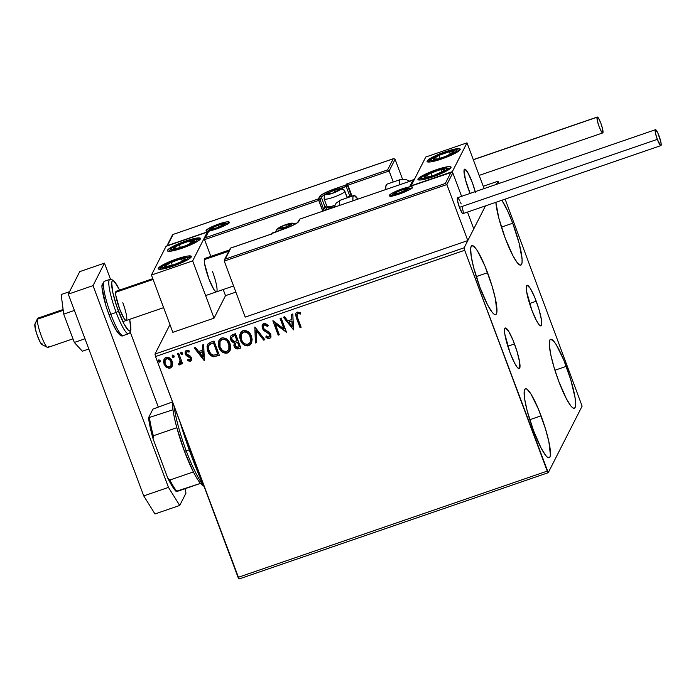 <?xml version="1.0" encoding="UTF-8"?>
<svg xmlns="http://www.w3.org/2000/svg" width="696" height="696" viewBox="0 0 696 696"><rect width="100%" height="100%" fill="white"/><g stroke="black" fill="none" stroke-linecap="round" stroke-linejoin="round"><path stroke-width="1.04" d="M514.483 343.946A21.48 3.567 -109 0 1 519.242 368.636A21.48 3.567 -109 0 1 510.038 352.689L504.844 334.228L504.539 329.678L505.409 327.973L508.576 331.174L512.995 340.153L517.163 351.889L519.677 362.416L519.695 368.193L519.112 368.671L517.206 367.279L514.535 362.999L510.038 352.689A21.48 3.567 -109 0 1 505.279 328.007A21.48 3.567 -109 0 1 514.483 343.946L507.819 346.243L514.483 343.946M536.225 301.211A21.48 3.567 -109 0 1 540.983 325.902A21.48 3.567 -109 0 1 531.779 309.955L526.585 291.493L526.28 286.943L527.15 285.238L530.317 288.44L534.737 297.418L538.904 309.155L541.418 319.681L541.436 325.458L540.018 325.624L538.948 324.545L536.277 320.264L531.779 309.955A21.48 3.567 -109 0 1 527.02 285.273A21.48 3.567 -109 0 1 536.225 301.211L529.56 303.508L536.225 301.211M512.735 223.225A36.47 6.064 -109 0 1 520.817 265.132A36.47 6.064 -109 0 1 505.183 238.067L498.815 218.074L495.865 202.319A36.47 6.064 -109 0 0 505.183 238.067L512.83 255.562L517.354 262.827L520.599 265.185L521.574 264.384L522.07 262.288L522.061 258.973L519.112 243.217L512.735 223.225L501.416 227.114L512.735 223.225L507.619 210.879L501.877 200.257A36.47 6.064 -109 0 1 512.735 223.225M541.079 415.834A36.47 6.064 -109 0 1 549.153 457.75A36.47 6.064 -109 0 1 533.528 430.685L527.15 410.683L524.714 399.33L524.192 391.622L524.688 389.525L525.663 388.725L527.09 389.247L531.048 394.154L538.547 409.396L545.62 429.31L548.892 441.864L550.405 454.906L549.918 456.994L548.935 457.794L547.508 457.272L545.69 455.436L541.166 448.172L533.528 430.685A36.47 6.064 -109 0 1 525.445 388.768A36.47 6.064 -109 0 1 541.079 415.834L529.76 419.731L541.079 415.834M487.565 272.71A36.47 6.064 -109 0 1 495.639 314.618A36.47 6.064 -109 0 1 480.014 287.552L473.637 267.56L471.201 256.198L470.679 248.489L471.175 246.393L472.149 245.592L475.394 247.95L477.534 251.021L485.034 266.272L492.107 286.186L495.378 298.741L496.892 311.773L496.405 313.87L495.422 314.67L493.995 314.14L492.176 312.304L487.652 305.048L480.014 287.552A36.47 6.064 -109 0 1 471.932 245.645A36.47 6.064 -109 0 1 487.565 272.71L476.247 276.599L487.565 272.71M566.248 366.357A36.47 6.064 -109 0 1 574.331 408.265A36.47 6.064 -109 0 1 558.697 381.199L554.155 367.723L550.884 355.169L549.379 345.451L549.857 340.04L550.841 339.239L554.086 341.606L556.226 344.677L563.716 359.919L570.79 379.833L575.061 397.703L575.583 405.42L575.087 407.517L574.113 408.317L572.686 407.786L570.868 405.951L566.344 398.695L558.697 381.199A36.47 6.064 -109 0 1 550.623 339.291A36.47 6.064 -109 0 1 566.248 366.357L554.938 370.246L566.248 366.357M239.067 578.968L548.239 472.697L582.117 406.125L505.122 199.143L582.117 406.125L548.239 472.697L239.067 578.968L155.512 356.543L464.684 250.273L547.247 471.105L238.075 577.375L239.067 578.968M483.242 186.284L498.023 181.204L496.405 184.37L498.023 181.204L483.242 186.284M485.46 205.903L464.145 247.785L154.982 354.046L169.954 324.614L154.982 354.046L155.512 356.543L238.075 577.375L547.247 471.105L548.239 472.697L464.684 250.273L155.512 356.543L154.982 354.046L464.145 247.785L464.684 250.273L464.145 247.785L485.46 205.903M172.425 365.4L172.591 363.347L171.712 360.406L169.798 358.109L168.006 357.222L166.031 357.335L164.43 358.449L163.525 362.19L165.648 366.775L169.145 368.349L170.929 367.74L172.121 366.296L172.121 361.32C171.042 358.344 169.006 357.013 166.031 357.335L164.056 359.049L163.978 364.121L166.448 367.471L170.085 368.167L172.425 365.4M178.681 353.194L177.576 353.577L180.055 360.737L179.881 363.016L178.759 363.521L178.646 364.817L179.377 364.93L180.438 364.208L180.908 362.494L181.482 364.034L182.596 363.651L178.681 353.194L177.576 353.577L180.055 360.737L178.646 364.817L179.62 364.887L180.525 364.043L180.908 362.494L181.482 364.034L182.596 363.651L178.681 353.194M190.356 361.198L191.626 359.728L191.269 357.318L190.06 355.908L187.024 354.595L186.25 353.072L186.824 351.68L189.042 352.115L189.321 350.932L186.502 350.297L185.266 351.471L185.127 353.585L186.267 355.621L190.243 357.918L190.034 359.815L187.972 359.319L187.659 360.441L188.938 361.12L190.443 361.015L187.746 360.267L190.356 361.198L191.426 360.258L191.444 357.727L190.486 356.239L186.38 353.69L186.441 352.132L187.111 351.541L189.042 352.115L189.321 350.932L186.502 350.297L185.336 351.315L185.293 354.125L186.267 355.621L190.347 358.162L189.808 359.936L187.972 359.319L187.659 360.441L188.007 359.345L187.746 360.267L190.356 361.198M210.662 342.206L207.913 344.007L207.051 346.486L207.338 349.801L209.096 353.733L210.662 355.482L213.289 356.743L219.362 355.36L214.011 341.049L210.662 342.206L207.599 344.52L207.747 351.08C208.669 354.073 210.61 355.969 213.55 356.778L219.362 355.36L214.011 341.049L210.662 342.206M234.213 342.989L234.134 346.286L234.926 347.408L236.692 348.722L238.876 348.513C236.64 349.157 235.083 348.357 234.221 346.103L234.134 346.286C234.996 348.531 236.544 349.34 238.78 348.687L240.825 347.991L235.474 333.68L231.011 335.776L230.359 337.595L230.698 339.9L232.072 341.91L234.343 342.78L233.882 345.399L235.326 348.139L237.336 348.983L240.825 347.991L235.474 333.68L232.586 334.672L230.75 336.203L230.698 339.9L234.143 343.128M254.893 326.998L255.432 342.963L256.641 342.554L256.093 330.487L263.662 340.135L264.871 339.726L254.893 326.998L255.432 342.963L256.641 342.554L256.093 330.487L263.662 340.135L264.871 339.726L254.893 326.998M280.053 318.35L284.029 328.999L272.832 320.83L278.191 335.15L279.296 334.767L275.303 324.092L286.508 332.288L281.158 317.976L280.053 318.35L284.029 328.999L273.084 320.743L278.191 335.15L279.296 334.767L275.303 324.092L286.508 332.288L281.158 317.976L280.053 318.35M297.566 317.741L297.088 314.035L298.123 313.444L300.359 314.07L300.507 312.774L297.166 312.06L295.87 313.087L295.504 314.705L300.011 327.642L301.124 327.259L297.566 317.741L297.018 314.157L298.532 313.478L300.359 314.07L300.507 312.774L297.166 312.06L295.8 313.209L296.4 317.976L300.011 327.642L301.124 327.259L297.566 317.741M293.538 329.869L292.816 313.966L291.607 314.383L291.841 319.481L287.787 320.873L284.586 316.793L283.376 317.211L293.538 329.869L292.816 313.966L291.607 314.383L291.841 319.481L287.787 320.873L284.586 316.793L283.376 317.211L293.538 329.869M263.906 323.492L262.122 325.58L262.305 328.408L263.975 330.704L269.161 333.854L269.857 335.446L269.491 336.716L268.186 337.134L266.307 335.916L265.768 337.099L267.438 338.343L269.456 338.56L270.996 336.768L270.544 333.775L269.23 332.209L264.315 329.33L263.227 327.146L263.506 325.806L264.532 324.928L266.298 325.302L267.69 326.537L268.317 325.502L265.176 323.37L263.906 323.492L262.418 324.797L262.305 328.408L269.7 334.776L269.683 336.438L268.926 337.09L266.307 335.916L265.768 337.099L269.456 338.56L270.77 337.386L270.788 334.332L269.404 332.349L264.315 329.33L263.427 328.051L263.462 325.885L264.532 324.928L267.69 326.537L268.317 325.502L263.906 323.492M251.439 336.194L248.272 331.766L244.435 330.382L242.452 330.913L240.912 332.227L239.85 334.706L239.72 337.421L240.633 340.718L242.512 343.633L244.74 345.312L247.437 345.929L250.003 345.025L251.604 342.867L252.135 339.439L251.439 336.194C249.968 332.096 247.184 330.252 243.087 330.644L240.459 332.958L240.372 340.074C241.843 344.233 244.653 346.095 248.794 345.66L251.413 343.285L251.439 336.194M229.985 343.563L226.809 339.135L222.972 337.76L220.997 338.291L219.449 339.605L218.396 342.084L218.257 344.79L219.17 348.096L221.058 351.001L223.285 352.689L225.982 353.307L228.549 352.394L230.15 350.245L230.68 346.808L229.985 343.563C228.514 339.474 225.73 337.63 221.632 338.021L219.005 340.335L218.909 347.452C220.38 351.602 223.19 353.464 227.34 353.037L229.958 350.662L229.985 343.563M204.38 360.511L203.658 344.616L202.449 345.025L202.684 350.123L198.63 351.515L195.428 347.443L194.219 347.852L204.198 360.58L203.658 344.616L202.449 345.025L202.684 350.123L198.63 351.515L195.428 347.443L194.219 347.852L204.38 360.511M182.596 354.012L182.1 354.508L182.578 352.994L181.204 352.124L180.629 353.203L181.247 354.342L182.291 354.403L182.639 353.211L180.847 352.35M174.087 356.935L173.591 357.431L174.07 355.917L172.695 355.047L172.121 356.126L172.739 357.265L173.782 357.335L174.131 356.135L172.338 355.273M160.219 361.702L159.715 362.198L160.193 360.693L158.932 359.788L158.244 360.676L158.871 362.033L159.915 362.103L160.263 360.902L158.462 360.041M499.241 183.405L498.023 181.204L499.241 183.405M295.757 313.339L296.009 316.419L300.106 327.468L301.072 327.129L300.011 327.642L296.4 317.976L295.852 313.113M300.446 313.887L298.619 313.296L297.07 314.07M297.818 313.339L300.002 313.705M295.661 315.079L295.783 315.619M296.009 316.419L296.244 317.115M293.529 329.721L283.559 317.15L293.529 329.721M291.928 319.299L291.702 314.348L291.928 319.299M292.25 326.267L292.007 320.934L288.901 321.996L292.007 320.934L292.163 326.45L288.805 322.178L291.911 321.108L292.25 326.267M286.465 332.157L275.399 323.91L286.465 332.157M279.244 334.637L278.191 335.15L272.98 320.786L278.278 334.967L279.244 334.637M284.125 328.825L280.192 318.307L284.125 328.825M263.593 325.624L265.08 324.667L267.777 326.354L268.308 325.493L267.69 326.537L264.628 324.745L263.514 325.798M270.814 337.29L269.456 338.56L265.768 337.099L266.307 335.924L265.855 336.916L268.525 338.482L269.83 338.256L270.883 337.168M269.726 336.342L269.787 334.593L268.43 332.975L266.438 332.201L262.305 328.408L262.462 324.71M262.827 324.118L262.087 326.102L262.697 328.877L264.062 330.53L269.248 333.671L269.952 335.263L269.578 336.542M264.645 330.957L265.254 331.348M270.1 338.099L270.553 337.682M264.776 339.605L263.662 340.135L256.18 330.304L263.749 339.961L264.776 339.605M256.641 342.406L255.432 342.963L254.806 327.033L255.528 342.789L256.641 342.406M251.456 343.198L248.89 345.486C244.74 345.912 241.93 344.05 240.459 339.892L240.511 332.862M244.818 345.129L248.89 345.486L251.7 342.684M240.346 333.21L239.763 335.872L240.242 339.248L241.73 342.362L243.644 344.381M246.697 345.721L247.532 345.755M241.59 333.863L242.791 332.427L244.844 331.714L246.967 332.244L248.724 333.584L250.751 337.456L250.36 342.162L250.43 336.403C249.264 333.123 247.036 331.635 243.765 331.922L241.555 333.932L243.67 332.096C246.95 331.809 249.168 333.306 250.334 336.577L250.308 342.275L248.202 344.207C244.888 344.494 242.652 342.989 241.477 339.7L241.469 334.106L243.67 332.096L244.748 331.896L246.88 332.427L249.333 334.628L250.908 339.822L250.273 342.345L248.707 343.989L246.558 344.372L244.566 343.659L242.495 341.666L241.303 339.17L240.912 336.455L241.503 334.036M234.343 342.78L230.698 339.9L230.802 336.107M230.889 335.924L230.446 338.195L231.037 340.283L232.673 342.093L234.439 342.597M230.602 336.647L230.446 338.195M233.23 342.354L233.83 342.519M235.422 347.965L236.005 348.418M233.734 335.785L235.004 335.35L233.734 335.785L235.004 335.35L236.901 340.849L234.508 341.475L231.811 339.517L231.855 337.195L233.734 335.785L231.899 337.108L232.681 336.255M236.971 342.328L237.536 342.136L236.971 342.328L237.536 342.136L239.163 346.904L238.015 347.295L235.231 345.877L235.248 343.641L236.466 342.528M237.449 342.319L239.259 346.721L237.536 342.136L239.163 346.904L236.71 347.426L235.413 346.286L235.057 344.198L235.892 342.963L237.449 342.319M234.909 335.524L236.988 340.666L235.004 335.35L236.901 340.849L234.065 341.458L232.22 340.3L231.603 338.387L232.133 336.794L234.909 335.524M230.002 350.575L227.435 352.855C223.285 353.29 220.475 351.428 219.005 347.269L219.049 340.24M223.355 352.498L227.435 352.855L230.237 350.062M218.892 340.588L218.309 343.25L218.779 346.617L220.267 349.74L222.189 351.758M225.234 353.098L226.078 353.124M220.136 341.231L221.798 339.509L224.477 339.213L227.27 340.962L229.149 344.303M229.297 344.833L228.906 349.54M228.897 349.557L228.967 343.772C227.801 340.501 225.582 339.004 222.302 339.291L222.215 339.474C225.495 339.187 227.714 340.683 228.88 343.954L228.845 349.653L226.739 351.584C223.433 351.871 221.197 350.366 220.023 347.069L220.006 341.484L222.302 339.291L220.058 341.388M207.669 344.398L207.103 346.973L207.425 349.618L208.73 352.829L210.749 355.299L214.116 356.622L219.318 355.23L213.646 356.596C210.705 355.795 208.765 353.89 207.834 350.897L207.652 344.424M207.251 345.651L207.147 346.312M214.116 356.622L214.577 356.596M208.896 345.32L210.166 344.059L213.541 342.719L217.796 354.099L213.541 342.719L217.796 354.099L213.637 355.221C211.201 354.664 209.609 353.159 208.852 350.697L208.713 345.66L209.522 344.52L208.765 345.564M209.426 344.694L213.541 342.719L212.263 343.311L213.454 342.902L217.709 354.281L213.637 355.221L210.61 353.664L208.304 348.478L208.426 346.443L209.426 344.694M204.372 360.371L194.401 347.791L204.372 360.371M202.771 349.94L202.545 344.99L202.771 349.94M203.093 356.918L202.849 351.576L199.743 352.646L202.849 351.576L203.006 357.091L199.648 352.82L202.754 351.758L203.093 356.918M190.356 359.388L189.808 359.936M189.895 359.754L190.443 357.979L189.825 357.118L186.267 355.621L185.293 354.125L185.388 351.228M186.441 352.132L187.459 351.306L189.138 351.941L187.198 351.358L186.484 352.046M191.47 360.171L190.443 361.015L191.574 359.954M185.501 351.001L185.127 352.855L185.78 354.751L190.017 357.3L190.312 359.458M185.127 352.855L185.223 353.411M182.1 354.508L180.821 353.455L182.1 354.508L182.552 354.107M180.716 352.802L181.743 354.351L182.735 353.681M182.543 363.521L181.482 364.034L181.004 362.32L181.578 363.86L182.543 363.521M180.577 363.947L179.62 364.887L178.646 364.817L178.829 363.538L179.22 364.748L180.69 363.712M179.951 362.886L179.324 363.538M179.42 363.356L180.151 360.563L177.715 353.525L180.203 360.946M180.238 361.337L179.968 362.842M173.591 357.431L172.312 356.378L173.591 357.431L174.044 357.031M172.208 355.726L173.234 357.274L174.226 356.613M172.095 366.348L170.085 368.167L166.448 367.471L163.978 364.121L164.099 358.953M165.039 365.774L166.944 367.549L169.241 368.175L171.025 367.558L172.208 366.113M164.021 359.136L163.612 362.016L164.5 364.895M171.016 365.557L171.094 361.511C170.32 359.284 168.823 358.257 166.605 358.44L165.091 359.902L166.518 358.623C168.736 358.44 170.233 359.458 171.007 361.694L170.972 365.652L169.606 366.879C167.379 367.01 165.874 365.965 165.091 363.73L165.091 359.902L166.266 358.588M166.605 358.44L169.406 359.084L170.955 361.172M171.094 361.511L171.494 363.556L170.859 365.809M159.715 362.198L158.436 361.146L159.715 362.198L160.35 361.381M158.34 360.493L158.958 361.85L160.002 361.92M288.805 322.178L291.911 321.108L292.163 326.45L288.805 322.178M220.023 347.069L219.449 343.824L219.91 341.692L221.241 339.987L223.294 339.274L225.417 339.805L227.174 341.144L229.402 346.095L228.81 349.723L226.209 351.724L222.555 350.662L220.023 347.069M199.648 352.82L202.754 351.758L203.006 357.091L199.648 352.82M165.091 363.73L164.987 360.119L167.249 358.483L170.329 360.371L171.399 363.738L170.772 365.992L168.867 367.001L166.796 366.174L165.091 363.73M212.506 271.536A17.678 2.941 -109 0 1 216.421 291.859A17.678 2.941 -109 0 1 208.844 278.731L204.572 263.532L204.32 259.791L205.033 258.39M185.771 240.999A17.678 2.767 159.5 0 1 200.5 238.406A17.678 2.767 159.5 0 1 182.108 248.194L173.261 250.734L168.006 251.204L167.449 250.264L168.127 249.455L173.574 246.053L182.517 242.173L191.939 239.102L196.898 238.041L200.474 238.337L198.473 240.738L194.306 243.13L182.108 248.194A17.678 2.767 159.5 0 1 167.379 250.786A17.678 2.767 159.5 0 1 185.771 240.999L185.954 241.477L185.771 240.999M176.619 258.99A17.678 2.767 159.5 0 1 191.348 256.398A17.678 2.767 159.5 0 1 172.956 266.185L164.099 268.726L158.853 269.204L158.296 268.256L162.09 265.298L170.163 261.435L179.803 257.955L187.737 256.032L191.313 256.328L190.6 257.729L187.476 259.878L172.956 266.185A17.678 2.767 159.5 0 1 158.227 268.778A17.678 2.767 159.5 0 1 176.619 258.99L176.801 259.478L176.619 258.99M192.653 260.904L207.295 232.116L166.074 246.28L151.432 275.068L192.653 260.904L151.432 275.068L172.834 332.323L214.055 318.15L225.504 295.661L223.207 289.527L225.504 295.661L235.857 292.103L225.504 295.661L214.055 318.15L192.653 260.904L214.055 318.15L172.834 332.323L151.432 275.068L166.074 246.28L207.295 232.116L192.653 260.904M207.556 232.812L207.295 232.116L207.556 232.812M216.795 291.493L215.63 291.624L213.707 289.24L208.844 278.731A17.678 2.941 -109 0 1 204.929 258.407M475.298 191.965L472.21 182.274A17.678 2.941 -109 0 1 475.22 191.652A17.678 2.941 -109 0 0 464.632 169.145A17.678 2.941 -109 0 1 472.21 182.274L467.355 171.755L464.737 169.119L464.023 170.529L465.459 179.777L470.122 193.41A17.678 2.941 -109 0 1 468.547 189.469A17.678 2.941 -109 0 1 464.632 169.145A17.678 2.941 -109 0 0 464.041 170.363L465.354 179.377L470.122 193.41A17.678 2.941 -109 0 1 464.041 170.363L464.31 169.424L465.537 169.459L468.66 174.087L472.367 182.691L475.403 192.366M436.322 169.728L436.505 170.207L436.322 169.728L439.507 168.684L447.441 166.77L450.425 166.709L450.982 167.658L444.857 171.86L432.66 176.923A17.678 2.767 159.5 0 1 417.931 179.516A17.678 2.767 159.5 0 1 436.322 169.728A17.678 2.767 159.5 0 1 451.052 167.127A17.678 2.767 159.5 0 1 432.66 176.923L421.532 179.873L418.557 179.933L418 178.994L424.125 174.783L436.322 169.728M445.475 151.728L445.657 152.215L445.475 151.728L448.659 150.693L456.602 148.779L459.577 148.718L460.134 149.666L454.01 153.868L441.812 158.932A17.678 2.767 159.5 0 1 427.083 161.524A17.678 2.767 159.5 0 1 445.475 151.728A17.678 2.767 159.5 0 1 460.204 149.135A17.678 2.767 159.5 0 1 441.812 158.932L430.694 161.881L427.709 161.942L427.153 160.994L433.277 156.791L445.475 151.728M425.778 157.018L411.136 185.806L452.357 171.634L466.999 142.845L425.778 157.018L466.999 142.845L484.112 188.599L466.999 142.845L452.357 171.634L461.587 196.342L452.357 171.634L411.136 185.806L425.778 157.018M467.477 212.08L473.758 228.888L467.477 212.08L473.758 228.888L467.808 240.581L245.21 317.098L224.26 261.07L245.21 317.098L467.808 240.581L446.867 184.562L467.808 240.581L473.758 228.888L467.477 212.08M63.11 309.494L37.871 318.168A15.469 2.575 71 0 0 37.358 319.229L63.223 310.338L37.358 319.229L34.817 324.527A11.049 1.836 71 0 0 37.332 335.655A11.049 1.836 71 0 0 42.03 344.616L47.45 347.365A15.469 2.575 -109 0 1 40.881 334.811A15.469 2.575 -109 0 1 37.358 319.229A15.469 2.575 71 0 0 41.325 336.029A15.469 2.575 71 0 0 47.928 347.435L72.958 338.83M48.45 346.373A15.469 2.575 -109 0 1 47.45 347.365M153.068 279.461L115.675 292.311L153.068 279.461M228.81 251.213L204.337 259.625L228.81 251.213M42.256 344.685L39.855 341.579L36.818 334.158L35.218 328.355L34.983 323.936M42.743 343.911L42.569 344.494M37.358 319.229A15.469 2.575 -109 0 1 37.532 318.516L34.948 324.014A11.049 1.836 71 0 0 34.817 324.527L37.358 319.229M389.238 195.411A12.38 1.94 -20.5 0 0 399.504 193.958A12.38 1.94 -20.5 0 0 412.328 187.476L409.666 189.547L401.775 193.14L393.301 195.741L389.212 195.828L391.9 193.34L402.062 188.921L409.848 186.859L411.936 186.815L412.328 187.476A12.38 1.94 -20.5 0 0 402.062 188.921A12.38 1.94 -20.5 0 0 389.238 195.411M391.048 196.037A11.049 1.731 159.5 0 1 392.057 195.15M409.796 188.52A11.049 1.731 159.5 0 1 411.145 188.52M224.338 260L224.26 261.07L446.867 184.562L452.818 172.86L461.587 196.342L452.818 172.86L451.539 172.156L409.761 186.502L412.963 180.203L300.011 219.023L297.166 222.946L288.979 227.087L272.527 232.925L272.075 233.821L230.855 247.994L225.173 259.147L445.31 183.492L450.982 172.33L445.31 183.492L225.173 259.147L230.463 248.15L271.692 233.978L272.527 232.925A1.322 1.288 -153 0 0 271.805 233.551L283.663 229.097A14.59 2.288 -20.5 0 0 298.775 221.459A1.322 1.288 -153 0 0 298.053 222.076A1.322 1.288 27 0 1 298.775 221.459L300.011 219.023L412.963 180.203L409.761 186.502L452.087 172.199L452.818 172.86L446.867 184.562L445.31 183.492L446.867 184.562L224.26 261.07L224.686 259.512M410.318 186.328L409.761 186.502M450.982 172.33L451.539 172.156M272.597 232.899L271.449 234.265M413.52 180.029L412.963 180.203M300.08 219.005L300.011 219.023A1.322 1.288 -153 0 0 299.289 219.649A1.322 1.288 27 0 1 300.011 219.023L413.189 180.107M229.193 222.511A12.38 1.94 -20.5 0 0 218.927 223.955A12.38 1.94 -20.5 0 0 206.103 230.446L210.392 227.496L218.927 223.955L226.713 221.894L229.219 222.094L226.531 224.573L218.64 228.175L210.175 230.776L207.338 231.176L206.103 230.446A12.38 1.94 -20.5 0 0 216.369 228.993A12.38 1.94 -20.5 0 0 229.193 222.511M351.593 196.585L347.591 185.797L347.913 185.162L352.028 196.168L347.913 185.162L389.134 170.999L393.249 181.995L389.134 170.999L395.084 159.297L402.488 179.098L395.084 159.297L393.814 158.592L173.121 234.43L167.449 245.584L208.669 231.42L205.468 237.719L318.42 198.891L321.265 194.967L329.452 190.834L345.895 184.988L346.356 184.092L387.576 169.92L393.257 158.766L387.576 169.92L389.134 170.999L395.084 159.297L393.814 158.592M351.515 196.342A2.653 0.444 71 0 0 351.262 195.611L347.104 197.264L349.888 196.307L346.216 186.493L345.895 184.988L346.216 186.493L347.591 185.797L339.631 188.755L346.216 186.493L349.888 196.307L351.262 195.611L347.591 185.797L345.895 184.988A1.322 1.288 27 0 1 347.591 185.797L347.652 184.71L346.356 184.092L347.913 185.162L389.134 170.999L387.576 169.92L346.356 184.092L345.895 184.988L334.767 188.816A14.59 2.288 -20.5 0 0 319.655 196.463L318.42 198.891A1.322 1.288 27 0 1 320.116 199.691L318.742 200.387L318.42 198.891L318.742 200.387L204.554 239.633L210.818 256.389L204.554 239.633L318.742 200.387L322.979 211.114A2.653 2.584 -153 0 1 322.413 210.201L323.788 209.505L320.116 199.691L321.352 197.264L325.023 207.077L323.788 209.505L325.023 207.077L321.352 197.264A13.259 2.079 159.5 0 1 325.685 194.245A13.259 2.079 159.5 0 0 321.352 197.264A1.322 1.288 -153 0 0 319.655 196.463A1.322 1.288 27 0 1 321.352 197.264L320.116 199.691A1.322 1.288 -153 0 0 318.42 198.891L205.468 237.719L208.669 231.42L167.449 245.584L173.121 234.43L393.257 158.766M326.633 205.624A13.259 2.079 -20.5 0 0 325.023 207.077A13.259 2.079 159.5 0 1 326.633 205.624M327.642 206.938A11.936 1.87 -20.5 0 0 326.711 207.878L325.693 209.896L326.711 207.878A1.322 1.288 27 0 1 325.023 207.077A1.322 1.288 -153 0 0 326.711 207.878L328.034 206.66M166.962 245.949L167.449 245.584L166.962 245.949M349.888 196.307L350.071 196.838L349.888 196.307M208.182 231.777L208.669 231.42L208.182 231.777M334.767 188.816L334.95 189.904L334.767 188.816M204.981 238.075L204.633 238.563M324.545 210.288A1.322 1.288 27 0 1 323.788 209.505L322.413 210.201L318.742 200.387L320.116 199.691L323.788 209.505A1.322 1.288 27 0 0 324.545 210.288M207.913 231.072A11.049 1.731 159.5 0 1 208.922 230.185M226.67 223.546A11.049 1.731 159.5 0 1 228.01 223.555M338.856 189.808L338.961 189.269A6.629 1.035 159.5 0 1 339.439 189.66L338.717 190.217L339.404 189.382L338.117 189.329L333.941 190.434L328.242 192.949L327.111 194.193L332.575 193.14L339.439 189.66A6.629 1.035 159.5 0 1 338.891 190.208A6.629 1.035 159.5 0 1 338.273 190.617A6.629 1.035 159.5 0 1 332.575 193.14A6.629 1.035 159.5 0 1 327.964 194.288A6.629 1.035 159.5 0 1 327.564 194.306A6.629 1.035 159.5 0 1 328.242 192.949A6.629 1.035 159.5 0 1 333.941 190.434L328.242 192.949L327.564 194.306L328.886 194.21L327.564 194.306L328.242 192.949L333.941 190.434A6.629 1.035 159.5 0 1 338.961 189.269L333.941 190.434L334.663 192.357L333.941 190.434L338.961 189.269L338.856 189.808M327.016 206.207A11.049 1.731 159.5 0 0 327.198 206.747A11.049 1.731 159.5 0 0 334.75 205.39A11.049 1.731 -20.5 0 1 326.972 206.538L324.127 198.925L324.319 195.863C324.493 194.201 328.808 191.992 337.247 189.234C341.162 187.876 343.694 188.529 344.833 191.191A11.049 1.731 159.5 0 1 344.79 191.513A3.532 3.445 -153 0 0 340.266 189.382A7.517 1.175 159.5 0 1 332.479 193.314A7.517 1.175 159.5 0 1 326.25 194.193L332.653 190.756L337.795 189.173L340.283 189.129L338.656 190.634L333.863 192.818L327.755 194.576L326.25 194.193A3.532 3.445 -153 0 0 324.319 195.872A3.532 3.445 27 0 1 326.25 194.193A7.517 1.175 159.5 0 1 334.036 190.26A7.517 1.175 159.5 0 1 340.266 189.382A3.532 3.445 27 0 1 344.79 191.513L347.156 197.838L344.79 191.513A11.049 1.731 159.5 0 1 334.21 197.003A11.049 1.731 159.5 0 1 324.127 198.925A11.049 1.731 159.5 0 1 324.179 198.604M327.198 206.747L329.095 207.582A9.544 1.496 -20.5 0 0 334.228 206.825L329.895 207.678L328.938 207.112M324.205 199.039A11.049 1.731 -20.5 0 0 334.611 196.855A11.049 1.731 -20.5 0 0 344.79 191.513M328.712 194.193L328.242 192.949L328.712 194.193M290.771 224.155L290.867 223.616A6.629 1.035 159.5 0 1 291.354 224.008L290.632 224.564L291.32 223.729L290.032 223.677L284.238 225.374L280.157 227.296L279.018 228.532L286.108 226.887L291.354 224.008A6.629 1.035 159.5 0 1 290.806 224.556A6.629 1.035 159.5 0 1 290.18 224.965A6.629 1.035 159.5 0 1 284.49 227.479A6.629 1.035 159.5 0 1 279.879 228.636A6.629 1.035 159.5 0 1 279.47 228.645A6.629 1.035 159.5 0 1 280.157 227.296A6.629 1.035 159.5 0 1 285.856 224.782L280.157 227.296L279.47 228.645L280.801 228.558L279.47 228.645L280.157 227.296L285.856 224.782A6.629 1.035 159.5 0 1 290.867 223.616L285.856 224.782L286.578 226.696L285.856 224.782L290.867 223.616L290.771 224.155M278.165 228.54A7.517 1.175 159.5 0 1 285.952 224.599A7.517 1.175 159.5 0 1 292.181 223.72A3.532 3.445 27 0 1 295.243 224.086A3.532 3.445 -153 0 0 292.181 223.72L285.778 227.166L280.636 228.74L278.148 228.793L279.775 227.287L285.952 224.599L290.676 223.346L292.181 223.72A7.517 1.175 159.5 0 1 284.394 227.662A7.517 1.175 159.5 0 1 278.165 228.54A3.532 3.445 -153 0 0 276.234 230.211A3.532 3.445 27 0 1 278.165 228.54M280.627 228.54L280.157 227.296L280.627 228.54M406.386 189.469L406.481 188.929A6.629 1.035 159.5 0 1 406.969 189.321L406.238 189.877L406.934 189.042L405.637 188.981L399.843 190.687L395.772 192.609L394.632 193.845L400.096 192.792L406.969 189.321A6.629 1.035 159.5 0 1 406.421 189.86A6.629 1.035 159.5 0 1 405.794 190.278A6.629 1.035 159.5 0 1 400.096 192.792A6.629 1.035 159.5 0 1 395.493 193.949A6.629 1.035 159.5 0 1 395.084 193.958A6.629 1.035 159.5 0 1 395.772 192.609A6.629 1.035 159.5 0 1 401.47 190.095L395.772 192.609L395.084 193.958L396.415 193.871L395.084 193.958L395.772 192.609L401.47 190.095A6.629 1.035 159.5 0 1 406.481 188.929L401.47 190.095L402.184 192.009L401.47 190.095L406.481 188.929L406.386 189.469M393.771 193.853A7.517 1.175 159.5 0 1 401.557 189.912A7.517 1.175 159.5 0 1 407.786 189.034A3.532 3.445 27 0 1 410.301 189.112A3.532 3.445 -153 0 0 407.786 189.034L400 192.975L393.753 194.106L395.389 192.592L400.174 190.408L405.324 188.834L407.786 189.034A7.517 1.175 159.5 0 1 400 192.975A7.517 1.175 159.5 0 1 393.771 193.853A3.532 3.445 -153 0 0 391.839 195.524A3.532 3.445 27 0 1 393.771 193.853M396.233 193.853L395.772 192.609L396.233 193.853M223.251 224.504L223.346 223.964A6.629 1.035 159.5 0 1 223.834 224.347L223.103 224.912L223.799 224.077L222.502 224.016L216.708 225.721L212.637 227.644L211.497 228.88L216.961 227.827L223.834 224.347A6.629 1.035 159.5 0 1 223.285 224.895A6.629 1.035 159.5 0 1 222.659 225.313A6.629 1.035 159.5 0 1 216.961 227.827A6.629 1.035 159.5 0 1 212.358 228.984A6.629 1.035 159.5 0 1 211.949 228.993A6.629 1.035 159.5 0 1 212.637 227.644A6.629 1.035 159.5 0 1 218.335 225.13L212.637 227.644L211.949 228.993L213.281 228.906L211.949 228.993L212.637 227.644L218.335 225.13A6.629 1.035 159.5 0 1 223.346 223.964L218.335 225.13L219.049 227.044L218.335 225.13L223.346 223.964L223.251 224.504M210.644 228.888A7.517 1.175 159.5 0 1 218.431 224.947A7.517 1.175 159.5 0 1 224.66 224.069A3.532 3.445 27 0 1 227.174 224.147A3.532 3.445 -153 0 0 224.66 224.069L216.874 228.01L210.627 229.141L212.254 227.627L217.048 225.443L222.189 223.868L224.66 224.069A7.517 1.175 159.5 0 1 216.874 228.01A7.517 1.175 159.5 0 1 210.644 228.888A3.532 3.445 -153 0 0 208.713 230.559A3.532 3.445 27 0 1 210.644 228.888M213.098 228.888L212.637 227.644L213.098 228.888M166.283 265.246L164.56 266.002A11.049 1.731 159.5 0 1 166.788 264.323L167.962 264.367L165.352 265.254L164.465 266.516L165.074 266.768L173.078 265.028L180.812 261.905L184.222 259.921L185.11 258.66L179.081 259.347L166.788 264.323A11.049 1.731 159.5 0 1 171.155 262.183A11.049 1.731 159.5 0 1 181.378 258.764A11.049 1.731 159.5 0 1 185.014 259.173A11.049 1.731 159.5 0 1 181.578 261.513A11.049 1.731 159.5 0 1 178.42 262.992A11.049 1.731 159.5 0 1 168.954 266.229A11.049 1.731 159.5 0 1 168.188 266.411L169.102 266.194L168.188 266.411A11.049 1.731 159.5 0 1 164.56 266.002L168.188 266.411L164.56 266.002L166.283 265.246M185.032 260.365A14.146 2.218 159.5 0 1 166.344 267.481A14.146 2.218 159.5 0 1 164.543 264.811A3.532 2.558 -120.1 0 0 163.96 265.037A3.532 2.558 59.9 0 1 164.543 264.811L178.663 258.921L185.066 257.355L187.998 257.564L187.476 258.668L183.187 261.365L170.911 266.255L162.081 267.89L161.576 267.151L164.543 264.811A14.146 2.218 159.5 0 1 183.231 257.694A14.146 2.218 159.5 0 1 185.032 260.365M162.542 269.03A17.678 2.767 159.5 0 1 163.203 268.639M183.431 260.339L185.014 259.173L181.378 258.764L171.155 262.183L167.962 264.367L171.155 262.183L181.378 258.764L185.014 259.173L183.431 260.339M182.256 261.104L181.378 258.764L182.256 261.104M172.312 265.28L171.155 262.183L172.312 265.28M425.987 175.984L424.264 176.74A11.049 1.731 159.5 0 1 426.491 175.061L427.666 175.096L425.056 175.992L424.168 177.254L424.777 177.497L432.781 175.766L442.491 171.59L444.814 169.398L438.785 170.085L426.491 175.061A11.049 1.731 159.5 0 1 430.859 172.912A11.049 1.731 159.5 0 1 441.081 169.502A11.049 1.731 159.5 0 1 444.718 169.911A11.049 1.731 159.5 0 1 441.281 172.251A11.049 1.731 159.5 0 1 438.123 173.73A11.049 1.731 159.5 0 1 428.658 176.967A11.049 1.731 159.5 0 1 427.892 177.141L428.806 176.932L427.892 177.141A11.049 1.731 159.5 0 1 424.264 176.74L427.892 177.141L424.264 176.74L425.987 175.984M444.735 171.103A14.146 2.218 159.5 0 1 426.048 178.211A14.146 2.218 159.5 0 1 424.247 175.549A3.532 2.558 -120.1 0 0 423.664 175.775A3.532 2.558 59.9 0 1 424.247 175.549L438.367 169.659L444.77 168.093L447.702 168.293L447.18 169.398L442.891 172.103L430.615 176.993L421.785 178.62L421.28 177.889L421.793 177.245L424.247 175.549A14.146 2.218 159.5 0 1 442.934 168.432A14.146 2.218 159.5 0 1 444.735 171.103M422.246 179.768A17.678 2.767 159.5 0 1 422.907 179.368M443.135 171.068L444.718 169.911L441.081 169.502L430.859 172.912L427.666 175.096L430.859 172.912L441.081 169.502L444.718 169.911L443.135 171.068M441.96 171.834L441.081 169.502L441.96 171.834M432.016 176.018L430.859 172.912L432.016 176.018M450.564 151.911L449.32 151.728A11.049 1.731 159.5 0 1 452.896 151.136L451.756 151.972L450.564 151.911L452.896 151.136L449.32 151.728L441.516 154.294L434.965 157.479L433.295 158.993L434.391 159.523L437.967 158.94L445.771 156.365L453.496 152.328L454.001 151.667L452.896 151.136A11.049 1.731 159.5 0 1 454.001 151.667A11.049 1.731 159.5 0 1 450.434 154.26A11.049 1.731 159.5 0 1 448.32 155.278A11.049 1.731 159.5 0 1 437.967 158.94A11.049 1.731 159.5 0 1 437.819 158.975A11.049 1.731 159.5 0 1 433.295 158.993A11.049 1.731 159.5 0 1 438.967 155.382L433.295 158.993L437.967 158.94L433.295 158.993L438.967 155.382A11.049 1.731 159.5 0 1 449.32 151.728L438.967 155.382L440.081 158.357L438.967 155.382L449.32 151.728L450.564 151.911M431.798 160.698A14.146 2.218 159.5 0 1 437.654 155.399A14.146 2.218 159.5 0 1 455.488 149.962A3.532 3.202 -90.7 0 1 456.724 149.692A3.532 3.202 89.3 0 0 455.488 149.962L456.88 150.345L456.254 151.484L447.206 156.313L437.123 159.758L433.199 160.585L430.406 160.315L432.085 158.375L440.081 154.347L450.164 150.901L455.488 149.962A14.146 2.218 159.5 0 1 449.633 155.26A14.146 2.218 159.5 0 1 431.798 160.698M452.652 152.772L454.001 151.667L451.756 151.972L454.001 151.667L452.652 152.772M450.547 154.181L451.26 153.746L450.547 154.181M450.295 154.321L449.32 151.728L450.295 154.321M190.861 241.173L189.617 240.99A11.049 1.731 159.5 0 1 193.192 240.398L192.053 241.234L190.861 241.173L193.192 240.398L189.617 240.99L181.813 243.565L177.028 245.731L173.591 248.255L176.21 248.637L186.067 245.627L193.792 241.59L194.297 240.938L193.192 240.398A11.049 1.731 159.5 0 1 194.297 240.938A11.049 1.731 159.5 0 1 190.73 243.522A11.049 1.731 159.5 0 1 188.616 244.54A11.049 1.731 159.5 0 1 178.263 248.202A11.049 1.731 159.5 0 1 178.115 248.237A11.049 1.731 159.5 0 1 173.591 248.255A11.049 1.731 159.5 0 1 179.264 244.653L173.591 248.255L178.263 248.202L173.591 248.255L179.264 244.653A11.049 1.731 159.5 0 1 189.617 240.99L179.264 244.653L180.377 247.619L179.264 244.653L189.617 240.99L190.861 241.173M172.095 249.968A14.146 2.218 159.5 0 1 177.95 244.661A14.146 2.218 159.5 0 1 195.785 239.224A3.532 3.202 -90.7 0 1 197.02 238.963A3.532 3.202 89.3 0 0 195.785 239.224L197.177 239.607L195.498 241.555L187.502 245.575L175.288 249.533L170.703 249.586L172.382 247.637L180.377 243.617L190.46 240.172L195.785 239.224A14.146 2.218 159.5 0 1 189.93 244.522A14.146 2.218 159.5 0 1 172.095 249.968M192.949 242.034L194.297 240.938L192.053 241.234L194.297 240.938L192.949 242.034M190.843 243.443L191.557 243.008L190.843 243.443M190.591 243.591L189.617 240.99L190.591 243.591M414.39 179.403L408.891 181.299A24.316 4.037 71 0 0 408.404 181.752M399.365 184.858A28.736 4.776 -109 0 1 400.313 179.568L386.837 184.196A28.736 4.776 71 0 0 385.897 189.486L385.854 186.441L387.011 184.162M323.901 210.801A24.316 4.037 71 0 1 324.38 210.34L334.689 206.799A24.316 4.037 -109 0 1 335.35 206.86M352.915 200.822A28.736 4.776 -109 0 1 353.864 195.532A28.736 4.776 -109 0 1 355.456 196.141A28.736 4.776 -109 0 1 357.866 199.126L354.255 195.498L353.403 195.898L352.924 197.325L352.915 200.822M353.864 195.532L340.387 200.17A28.736 4.776 71 0 0 339.439 205.459M655.449 129.708L457.585 197.716A8.396 1.392 71 0 0 459.438 207.373L657.311 139.357A8.396 1.392 -109 0 1 655.449 129.708A8.396 1.392 -109 0 1 659.051 135.938A8.396 1.392 -109 0 1 660.913 145.594A8.396 1.392 -109 0 1 657.311 139.357L459.438 207.373A8.396 1.392 71 0 0 463.04 213.602L660.913 145.594M657.311 139.357L660.53 145.481L661.2 144.933L660.852 141.932L657.877 133.101L655.502 129.7L655.51 133.362L657.311 139.357M461.178 203.954L460.595 202.466M460.004 201.109L457.959 197.829M457.629 197.708L457.411 200.152L459.438 207.373L462.24 213.072L462.988 213.611L463.327 212.95M463.327 212.184L462.231 207.051M597.09 117.215L473.323 159.758L597.09 117.215A8.396 1.392 -109 0 1 597.264 117.041A8.396 1.392 -109 0 1 601.092 123.897A8.396 1.392 -109 0 1 602.901 132.753A8.396 1.392 -109 0 1 602.727 132.927A8.396 1.392 -109 0 1 598.899 126.072A8.396 1.392 -109 0 1 597.09 117.215L597.325 120.704L599.125 126.698L601.44 131.692L602.675 132.936L602.666 129.273L600.865 123.279L598.56 118.285L597.09 117.215M84.982 338.778L74.307 342.449L63.71 314.113L74.394 310.442L63.71 314.113L61.161 294.547L69.539 291.668L61.161 294.547L63.71 314.113L74.307 342.449L84.982 338.778M82.346 351.219L88.81 348.992L82.346 351.219L74.307 342.449L82.346 351.219M154.973 513.952L143.733 495.9L68.295 294.13L79.736 271.631L104.47 263.132L110.499 279.27L104.47 263.132L79.736 271.631L68.295 294.13L93.029 285.621L104.47 263.132L93.029 285.621L168.467 487.4L93.029 285.621L68.295 294.13L143.733 495.9L168.467 487.4L143.733 495.9L154.973 513.952L179.707 505.453L168.467 487.4L179.707 505.453L185.971 493.142L179.707 505.453L154.973 513.952M130.282 332.175L158.201 406.838L130.282 332.175M185.023 488.714L185.971 493.142L185.023 488.714M122.827 302.734A15.469 2.575 -109 0 1 126.254 320.508A15.469 2.575 -109 0 1 119.625 309.033L123.879 318.229L125.558 320.308L126.576 320.195M110.838 319.22L108.985 314.609L110.829 314.279A28.736 4.776 -109 0 1 104.313 281.323M109.672 279.488A28.736 4.776 71 0 0 116.189 312.434L118.477 311.277A26.526 4.411 -109 0 1 111.647 283.951A26.526 4.411 -109 0 1 118.442 287.813M129.682 319.334L130.918 329.6L129.804 332.879L128.499 333.758A28.736 4.776 -109 0 1 116.189 312.434A28.736 4.776 -109 0 1 109.82 279.418L104.461 281.254A28.736 4.776 71 0 0 110.829 314.279L116.189 312.434L110.829 314.279A28.736 4.776 71 0 0 123.14 335.603C121.6 337.142 116.571 334.863 108.985 314.601L107.262 309.642M105.696 304.735L102.216 288.535M102.208 286.126L103.278 284.02M119.164 333.871L116.284 330.304L112.717 323.518M128.647 333.689A28.736 4.776 71 0 1 116.189 312.434L118.477 311.277A26.526 4.411 -109 0 0 128.656 330.617A26.526 4.411 -109 0 0 129.639 319.351L130.761 328.895L129.682 331L128.647 330.617L124.036 323.997L116.737 306.388L112.796 292.346L111.691 282.872L112.047 281.341L112.761 280.758L113.796 281.149L116.676 284.716L119.581 290.084M116.284 291.224L115.666 292.459L115.884 295.73L119.625 309.033A15.469 2.575 -109 0 1 116.197 291.25L152.772 278.678M123.288 335.533A28.736 4.776 -109 0 1 110.829 314.279L108.985 314.609C103.608 300.768 101.138 285.925 102.129 284.725L104.461 281.254M205.05 488.923L191.722 456.733L179.899 421.619M180.125 422.368A95.039 15.79 71 0 0 204.824 488.427M172.991 409.787A46.415 7.717 71 0 0 176.836 427.701A46.415 7.717 71 0 0 184.423 451.173L186.25 450.912A48.624 8.082 -109 0 1 174.113 406.299A48.624 8.082 71 0 0 186.25 450.912L189.216 449.894L186.25 450.912A48.624 8.082 71 0 0 203.128 484.686A48.624 8.082 -109 0 1 186.25 450.912L184.423 451.173L176.836 427.701A46.415 7.717 -109 0 1 172.991 409.787L172.504 401.983A46.415 7.717 71 0 0 172.991 409.787L148.535 417.739L152.929 409.1L172.477 401.931L152.929 409.1L148.535 417.739A45.092 7.491 71 0 0 153.033 438.689L153.338 435.783L176.836 427.701L153.338 435.783A46.415 7.717 -109 0 1 149.492 417.861A46.415 7.717 71 0 0 153.338 435.783L153.033 438.689L148.535 417.739L172.991 409.787M203.415 485.625L200.509 483.389A46.415 7.717 -109 0 1 193.375 471.94L184.423 451.173A46.415 7.717 71 0 0 193.375 471.94A46.415 7.717 71 0 0 200.509 483.389A46.415 7.717 71 0 0 202.867 485.408L203.624 485.791M193.375 471.94L169.876 480.014L167.71 477.952L153.033 438.689L167.71 477.952A45.092 7.491 71 0 0 176.053 491.35L200.509 483.389L177.01 491.472A46.415 7.717 -109 0 1 169.876 480.014A46.415 7.717 71 0 0 177.01 491.472L176.053 491.35L174.244 489.201L167.71 477.952L169.876 480.014L193.375 471.94M163.612 307.667L122.87 321.674M205.616 295.574L233.569 285.96M204.92 258.416L229.428 249.986M411.597 188.103L411.588 188.799L411.614 188.085C416.243 187.32 390.03 198.203 390.404 196.011L390.891 196.542M230.219 248.437L224.356 259.965M271.91 233.865L230.68 248.037M409.979 186.406L451.208 172.234M300.037 218.996L298.053 222.085C300.124 220.823 293.721 225.878 283.69 229.071L272.562 232.899M228.462 223.834L228.479 223.111C233.108 222.355 206.895 233.238 207.269 231.046L207.756 231.577M172.956 234.474L393.475 158.671M166.631 246.393L172.495 234.874M204.65 238.528L207.852 232.229M344.833 191.191L347.304 197.794M295.556 223.903L291.868 223.059L284.803 224.965L278.113 228.201L276.234 230.211L275.816 231.777M410.657 188.877L407.482 188.372L400.409 190.278L393.719 193.514L391.639 195.985M227.531 223.912L224.347 223.407L217.282 225.313L210.584 228.549L208.513 231.02M190.756 257.581L185.171 257.224L174.296 260.365L163.995 265.019L161.568 266.629L159.454 269.291M181.578 261.513L180.838 261.896M450.46 168.319L444.875 167.962L434 171.094L423.699 175.757L421.271 177.367L419.157 180.02M441.281 172.251L440.542 172.625M459.612 150.327L456.672 149.692L453.94 149.979L442.874 153.207L432.233 158.131L428.31 162.029M450.434 154.26L449.833 154.564M199.909 239.589L196.968 238.963L194.236 239.25L183.17 242.469L172.53 247.393L168.606 251.291M190.73 243.522L190.13 243.835M400.313 179.568L405.646 179.333L409.396 181.125M340.387 200.17L336.038 203.258L334.097 207.295M324.38 210.34L323.318 211.001M479.17 175.401L602.727 132.927M473.289 159.654L597.264 117.041M119.625 290.067L114.318 281.254L111.377 279.305L109.82 279.418M128.499 333.758L123.14 335.603"/></g></svg>
